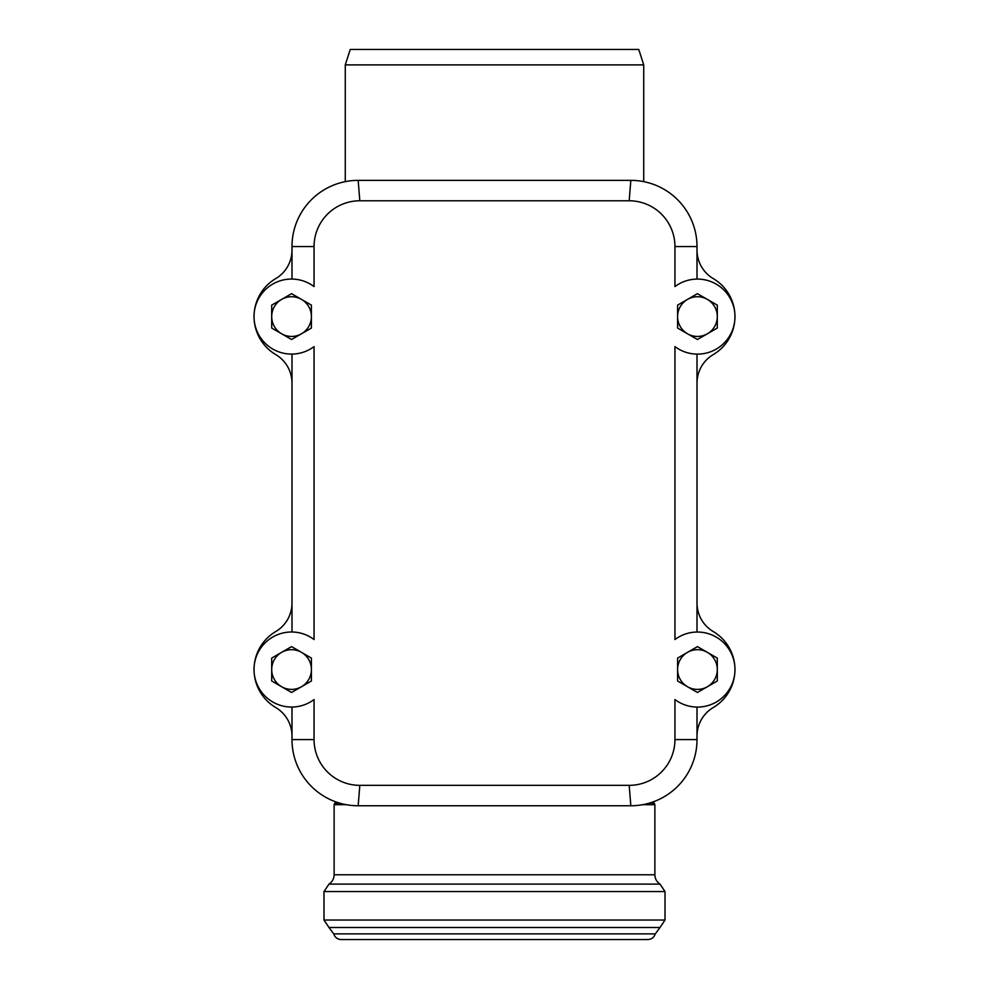 <?xml version="1.0" encoding="UTF-8"?>
<svg xmlns="http://www.w3.org/2000/svg" width="989" height="989" viewBox="0 0 989 989"><rect width="100%" height="100%" fill="white"/><g stroke="black" fill="none" stroke-linecap="round" stroke-linejoin="round"><path stroke-width="1.48" d="M345.272 64.891L350.242 49.45L638.758 49.45L643.728 64.891L345.272 64.891L345.272 181.642M674.943 739.587L674.943 699.544A37.495 37.495 0 0 0 725.184 644.309A37.495 37.495 0 0 0 674.943 639.537L674.943 346.595A37.495 37.495 0 0 0 725.184 291.359A37.495 37.495 0 0 0 674.943 286.587L674.943 246.558A45.778 45.778 0 0 0 629.177 200.779L359.823 200.779A45.778 45.778 0 0 0 314.057 246.558L314.057 286.587A37.495 37.495 0 0 0 263.816 341.823A37.495 37.495 0 0 0 314.057 346.595L314.057 639.537A37.495 37.495 0 0 0 263.816 694.773A37.495 37.495 0 0 0 314.057 699.544L314.057 739.587A45.778 45.778 0 0 0 359.823 785.353L629.177 785.353A45.778 45.778 0 0 0 674.943 739.587L697.01 739.587L697.01 736.026A33.094 33.094 0 0 1 713.267 707.531A44.122 44.122 0 0 0 713.267 631.551A33.094 33.094 0 0 1 697.01 603.067L697.01 632.045M697.01 707.036L697.01 736.026M697.01 603.067L697.01 383.064A33.094 33.094 0 0 1 713.267 354.581A44.122 44.122 0 0 0 713.267 278.601A33.094 33.094 0 0 1 697.01 250.118L697.01 279.096M697.01 354.087L697.01 383.064M697.01 250.118L697.01 246.558A66.176 66.176 0 0 0 630.834 180.369L358.166 180.369A66.176 66.176 0 0 0 291.99 246.558L291.99 250.118A33.094 33.094 0 0 1 275.733 278.601A44.122 44.122 0 0 0 275.733 354.581A33.094 33.094 0 0 1 291.99 383.064L291.99 354.087M291.99 383.064L291.99 603.067A33.094 33.094 0 0 1 275.733 631.551A44.122 44.122 0 0 0 275.733 707.531A33.094 33.094 0 0 1 291.99 736.026L291.99 707.036M291.99 736.026L291.99 739.587A66.176 66.176 0 0 0 358.166 805.763L630.834 805.763A66.176 66.176 0 0 0 697.01 739.587M291.99 279.096L291.99 250.118M291.99 632.045L291.99 603.067M717.297 316.591L717.297 328.051L707.37 333.788A19.854 19.854 0 0 0 707.37 299.395L717.297 305.131L717.297 316.591M697.443 339.511L687.516 333.788A19.854 19.854 0 0 0 707.37 333.788L697.443 339.511M677.589 328.051L677.589 316.591A19.854 19.854 0 0 0 687.516 333.788L677.589 328.051M687.516 299.395L697.443 293.671L707.37 299.395A19.854 19.854 0 0 0 677.589 316.591L677.589 305.131L687.516 299.395M717.297 669.541L717.297 681.001L707.37 686.737A19.854 19.854 0 0 0 707.37 652.344L717.297 658.081L717.297 669.541M697.443 692.473L687.516 686.737A19.854 19.854 0 0 0 707.37 686.737L697.443 692.473M677.589 681.001L677.589 669.541A19.854 19.854 0 0 0 687.516 686.737L677.589 681.001M687.516 652.344L697.443 646.621L707.37 652.344A19.854 19.854 0 0 0 677.589 669.541L677.589 658.081L687.516 652.344M311.411 316.591L311.411 328.051L301.484 333.788A19.854 19.854 0 0 0 301.484 299.395L311.411 305.131L311.411 316.591M291.557 339.511L281.63 333.788A19.854 19.854 0 0 0 301.484 333.788L291.557 339.511M271.703 328.051L271.703 316.591A19.854 19.854 0 0 0 281.63 333.788L271.703 328.051M281.63 299.395L291.557 293.671L301.484 299.395A19.854 19.854 0 0 0 271.703 316.591L271.703 305.131L281.63 299.395M311.411 669.541L311.411 681.001L301.484 686.737A19.854 19.854 0 0 0 301.484 652.344L311.411 658.081L311.411 669.541M291.557 692.473L281.63 686.737A19.854 19.854 0 0 0 301.484 686.737L291.557 692.473M271.703 681.001L271.703 669.541A19.854 19.854 0 0 0 281.63 686.737L271.703 681.001M281.63 652.344L291.557 646.621L301.484 652.344A19.854 19.854 0 0 0 271.703 669.541L271.703 658.081L281.63 652.344M649.291 803.13L654.224 803.13L653.024 801.931M335.976 801.931L334.777 803.13L339.709 803.13M647.832 939.55L341.168 939.55C337.422 939.327 334.937 937.436 333.726 933.888L655.274 933.888C654.063 937.436 651.578 939.327 647.832 939.55L646.423 939.414M333.726 933.888L328.978 927.497L660.022 927.497L665.016 920.03L665.016 891.559L660.022 884.104C656.708 881.879 654.99 878.764 654.879 874.771L654.879 804.687L654.224 803.13M328.978 927.497L323.984 920.03L665.016 920.03M323.984 920.03L323.984 891.559L665.016 891.559M323.984 891.559L328.978 884.104L660.022 884.104M328.978 884.104C332.292 881.879 334.01 878.764 334.121 874.771L654.879 874.771M642.665 804.687L654.879 804.687M334.121 874.771L334.121 804.687L346.335 804.687M697.01 246.558L674.943 246.558M291.99 739.587L314.057 739.587M291.99 246.558L314.057 246.558M629.177 785.353L630.834 805.763M358.166 805.763L359.823 785.353M358.166 180.369L359.823 200.779M630.834 180.369L629.177 200.779M643.728 64.891L643.728 181.642M655.274 933.888L660.022 927.497M334.121 804.687L334.777 803.13"/></g></svg>
